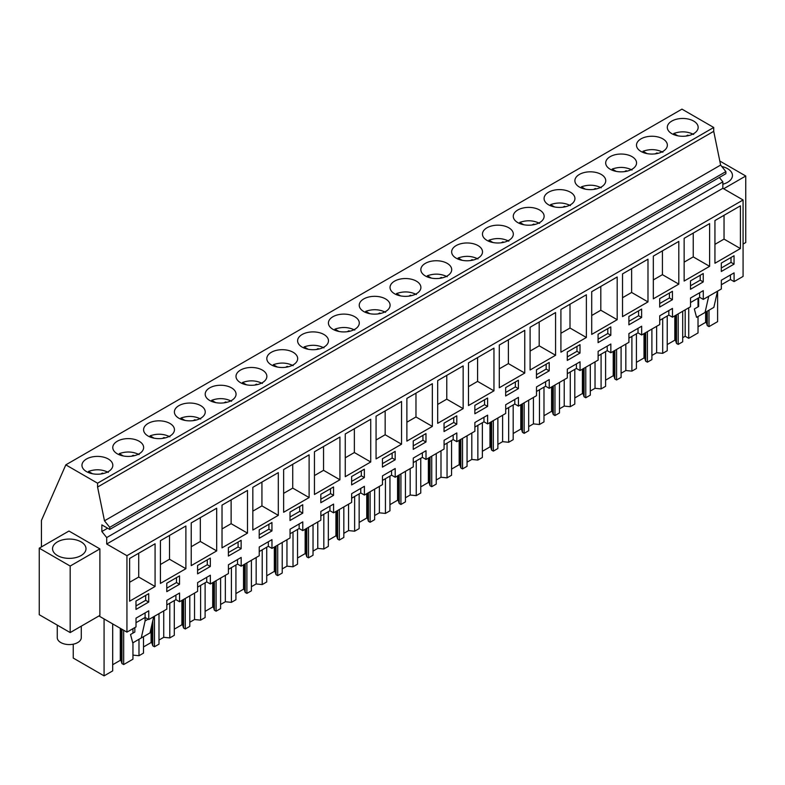 <?xml version="1.0" encoding="UTF-8"?>
<svg xmlns="http://www.w3.org/2000/svg" width="785" height="785" viewBox="0 0 785 785"><rect width="100%" height="100%" fill="white"/><g stroke="black" fill="none" stroke-linecap="round" stroke-linejoin="round"><path stroke-width="1.18" d="M41.428 546.929L41.428 520.455L65.812 464.857L681.949 109.135L713.722 127.474L713.722 131.331L720.63 165.076L725.88 171.611L725.88 173.711L109.733 529.433L101.854 524.88L101.854 531.533L106.701 537.568L106.701 544.025L126.944 555.702L126.944 632.141L136.011 626.901L136.011 618.158L148.748 610.808L148.748 619.551L145.107 617.452L136.011 622.701M719.345 177.479L722.848 181.845L722.848 188.302L743.081 199.979L743.081 276.418L734.083 281.609L734.083 272.866L721.346 280.225L721.346 288.968L703.272 299.399L703.272 290.656L690.535 298.006L690.535 306.749L672.47 317.189L672.47 308.436L659.734 315.796L659.734 324.539L641.659 334.969L641.659 326.226L628.922 333.576L628.922 342.319L610.848 352.759L610.848 344.016L598.121 351.366L598.121 360.109L580.046 370.54L580.046 361.797L567.31 369.156L567.31 377.899L549.235 388.33L549.235 379.587L536.498 386.936L536.498 395.679L518.434 406.12L518.434 397.377L505.697 404.726L505.697 413.469L496.63 418.709L487.622 423.9L487.622 415.157L474.886 422.507L474.886 431.259L456.821 441.69L456.821 432.947L444.084 440.297L444.084 449.04L426.01 459.47L426.01 450.727L413.273 458.087L413.273 466.83L395.198 477.26L395.198 468.517L382.472 475.867L382.472 484.61L364.397 495.05L364.397 486.308L351.66 493.657L351.66 502.4L333.586 512.831L333.586 504.088L320.849 511.447L320.849 520.19L302.784 530.621L302.784 521.878L290.048 529.227L290.048 537.97L271.973 548.411L271.973 539.658L259.236 547.017L259.236 555.76L241.172 566.191L241.172 557.448L228.435 564.798L228.435 573.541L210.36 583.981L210.36 575.238L197.624 582.588L197.624 591.331L179.549 601.761L179.549 593.018L166.822 600.378L166.822 609.121L148.748 619.551M65.812 464.857L97.575 483.197L97.575 487.053L104.483 520.798L109.733 527.334L109.733 529.433M713.722 127.474L97.575 483.197M108.31 459.009A15.435 8.91 180 0 1 112.824 465.309A15.435 8.91 180 0 1 103.306 473.541A15.435 8.91 180 0 1 86.487 471.608A15.435 8.91 180 0 1 81.964 465.309A15.435 8.91 180 0 1 91.492 457.076A15.435 8.91 180 0 1 108.31 459.009M293.148 352.288A15.435 8.91 180 0 1 297.672 358.588A15.435 8.91 180 0 1 288.144 366.821A15.435 8.91 180 0 1 271.325 364.888A15.435 8.91 180 0 1 266.812 358.588A15.435 8.91 180 0 1 276.34 350.365A15.435 8.91 180 0 1 293.148 352.288M385.572 298.928A15.435 8.91 180 0 1 390.096 305.228A15.435 8.91 180 0 1 380.568 313.46A15.435 8.91 180 0 1 363.749 311.527A15.435 8.91 180 0 1 359.236 305.228A15.435 8.91 180 0 1 368.754 297.005A15.435 8.91 180 0 1 385.572 298.928M323.96 334.508A15.435 8.91 180 0 1 328.473 340.808A15.435 8.91 180 0 1 318.955 349.031A15.435 8.91 180 0 1 302.137 347.107A15.435 8.91 180 0 1 297.613 340.808A15.435 8.91 180 0 1 307.141 332.575A15.435 8.91 180 0 1 323.96 334.508M240.524 382.678A15.435 8.91 180 0 1 236 376.378A15.435 8.91 180 0 1 245.528 368.145A15.435 8.91 180 0 1 262.347 370.078A15.435 8.91 180 0 1 266.861 376.378A15.435 8.91 180 0 1 257.343 384.611A15.435 8.91 180 0 1 240.524 382.678M209.713 400.468A15.435 8.91 180 0 1 205.199 394.168A15.435 8.91 180 0 1 214.717 385.935A15.435 8.91 180 0 1 231.536 387.868A15.435 8.91 180 0 1 236.059 394.168A15.435 8.91 180 0 1 226.531 402.391A15.435 8.91 180 0 1 209.713 400.468M200.734 405.649A15.435 8.91 180 0 1 205.248 411.948A15.435 8.91 180 0 1 195.72 420.181A15.435 8.91 180 0 1 178.911 418.248A15.435 8.91 180 0 1 174.388 411.948A15.435 8.91 180 0 1 183.916 403.716A15.435 8.91 180 0 1 200.734 405.649M354.761 316.718A15.435 8.91 180 0 1 359.285 323.018A15.435 8.91 180 0 1 349.757 331.25A15.435 8.91 180 0 1 332.948 329.317A15.435 8.91 180 0 1 328.424 323.018A15.435 8.91 180 0 1 337.952 314.785A15.435 8.91 180 0 1 354.761 316.718M539.609 209.997A15.435 8.91 180 0 1 544.123 216.297A15.435 8.91 180 0 1 534.605 224.53A15.435 8.91 180 0 1 517.786 222.597A15.435 8.91 180 0 1 513.262 216.297A15.435 8.91 180 0 1 522.79 208.074A15.435 8.91 180 0 1 539.609 209.997M579.399 187.026A15.435 8.91 180 0 1 574.885 180.727A15.435 8.91 180 0 1 584.403 172.494A15.435 8.91 180 0 1 601.222 174.427A15.435 8.91 180 0 1 605.745 180.727A15.435 8.91 180 0 1 596.217 188.959A15.435 8.91 180 0 1 579.399 187.026M641.011 151.456A15.435 8.91 180 0 1 636.498 145.156A15.435 8.91 180 0 1 646.016 136.924A15.435 8.91 180 0 1 662.834 138.857A15.435 8.91 180 0 1 667.358 145.156A15.435 8.91 180 0 1 657.83 153.389A15.435 8.91 180 0 1 641.011 151.456M632.033 156.647A15.435 8.91 180 0 1 636.547 162.946A15.435 8.91 180 0 1 627.019 171.169A15.435 8.91 180 0 1 610.21 169.246A15.435 8.91 180 0 1 605.686 162.946A15.435 8.91 180 0 1 615.214 154.714A15.435 8.91 180 0 1 632.033 156.647M570.41 192.217A15.435 8.91 180 0 1 574.934 198.517A15.435 8.91 180 0 1 565.406 206.749A15.435 8.91 180 0 1 548.597 204.816A15.435 8.91 180 0 1 544.074 198.517A15.435 8.91 180 0 1 553.602 190.284A15.435 8.91 180 0 1 570.41 192.217M486.975 240.387A15.435 8.91 180 0 1 482.461 234.087A15.435 8.91 180 0 1 491.989 225.854A15.435 8.91 180 0 1 508.798 227.787A15.435 8.91 180 0 1 513.321 234.087A15.435 8.91 180 0 1 503.793 242.32A15.435 8.91 180 0 1 486.975 240.387M456.173 258.177A15.435 8.91 180 0 1 451.65 251.877A15.435 8.91 180 0 1 461.178 243.644A15.435 8.91 180 0 1 477.996 245.577A15.435 8.91 180 0 1 482.51 251.877A15.435 8.91 180 0 1 472.992 260.1A15.435 8.91 180 0 1 456.173 258.177M447.185 263.358A15.435 8.91 180 0 1 451.709 269.657A15.435 8.91 180 0 1 442.181 277.89A15.435 8.91 180 0 1 425.362 275.957A15.435 8.91 180 0 1 420.848 269.657A15.435 8.91 180 0 1 430.366 261.425A15.435 8.91 180 0 1 447.185 263.358M416.384 281.148A15.435 8.91 180 0 1 420.897 287.447A15.435 8.91 180 0 1 411.369 295.68A15.435 8.91 180 0 1 394.561 293.747A15.435 8.91 180 0 1 390.037 287.447A15.435 8.91 180 0 1 399.565 279.215A15.435 8.91 180 0 1 416.384 281.148M169.923 423.439A15.435 8.91 180 0 1 174.447 429.738A15.435 8.91 180 0 1 164.919 437.971A15.435 8.91 180 0 1 148.1 436.038A15.435 8.91 180 0 1 143.586 429.738A15.435 8.91 180 0 1 153.104 421.506A15.435 8.91 180 0 1 169.923 423.439M139.112 441.219A15.435 8.91 180 0 1 143.635 447.519A15.435 8.91 180 0 1 134.107 455.751A15.435 8.91 180 0 1 117.299 453.818A15.435 8.91 180 0 1 112.775 447.519A15.435 8.91 180 0 1 122.303 439.296A15.435 8.91 180 0 1 139.112 441.219M671.823 133.666A15.435 8.91 180 0 1 667.299 127.366A15.435 8.91 180 0 1 676.827 119.143A15.435 8.91 180 0 1 693.646 121.067A15.435 8.91 180 0 1 698.159 127.366A15.435 8.91 180 0 1 688.641 135.599A15.435 8.91 180 0 1 671.823 133.666M713.722 131.331L97.575 487.053M720.63 165.076L104.483 520.798M725.88 171.611L109.733 527.334M107.614 528.207L101.854 531.533M722.848 181.845L106.701 537.568M722.848 188.302L106.701 544.025M743.081 199.979L126.944 555.702M714.939 263.26L740.412 248.551L740.412 205.837L714.939 220.546L714.939 263.26M222.027 547.842L247.501 533.133L247.501 490.419L222.027 505.128L222.027 547.842M333.556 495.355L333.556 486.955L320.82 494.305L320.82 502.704L333.556 495.355L330.524 493.608L330.524 488.702M401.537 401.488L376.064 416.197L376.064 458.911L401.537 444.202L401.537 401.488M364.358 469.165L351.631 476.524L351.631 484.924L364.358 477.574L364.358 469.165M474.856 413.774L487.593 406.424L487.593 398.024L474.856 405.374L474.856 413.774M555.574 312.558L530.101 327.257L530.101 369.98L555.574 355.271L555.574 312.558M536.469 378.203L549.206 370.854L549.206 362.454L536.469 369.804L536.469 378.203M560.912 309.476L560.912 352.19L586.375 337.481L586.375 294.767L560.912 309.476M628.893 316.443L628.893 324.843L641.62 317.493L641.62 309.094L628.893 316.443M617.187 276.987L591.713 291.686L591.713 334.4L617.187 319.701L617.187 276.987M690.506 280.873L690.506 289.272L703.242 281.923L703.242 273.514L690.506 280.873M684.137 281.05L709.611 266.341L709.611 223.627L684.137 238.326L684.137 281.05M672.431 299.703L672.431 291.304L659.694 298.653L659.694 307.063L672.431 299.703L669.399 297.957L669.399 293.05M197.594 573.855L210.331 566.505L210.331 558.096L197.594 565.455L197.594 573.855M721.307 271.482L734.044 264.133L734.044 255.733L721.307 263.083L721.307 271.482M259.207 529.875L259.207 538.284L271.944 530.925L271.944 522.525L259.207 529.875M278.312 472.629L252.839 487.338L252.839 530.052L278.312 515.353L278.312 472.629M228.396 556.065L241.132 548.715L241.132 540.315L228.396 547.665L228.396 556.065M580.007 353.064L580.007 344.664L567.28 352.014L567.28 360.423L580.007 353.064L576.975 351.317L576.975 346.411M468.488 405.551L493.961 390.842L493.961 348.128L468.488 362.837L468.488 405.551M518.394 388.634L518.394 380.234L505.658 387.584L505.658 395.993L518.394 388.634L515.362 386.887L515.362 381.991M499.289 387.761L524.763 373.061L524.763 330.338L499.289 345.047L499.289 387.761M406.875 398.407L406.875 441.121L432.339 426.412L432.339 383.698L406.875 398.407M425.98 441.994L425.98 433.595L413.244 440.944L413.244 449.354L425.98 441.994L422.938 440.248L422.938 435.341M437.677 423.331L463.15 408.632L463.15 365.918L437.677 380.617L437.677 423.331M444.045 423.164L444.045 431.564L456.782 424.214L456.782 415.805L444.045 423.164M370.726 419.278L345.263 433.977L345.263 476.691L370.726 461.992L370.726 419.278M382.432 458.734L382.432 467.134L395.169 459.784L395.169 451.385L382.432 458.734M314.451 451.767L314.451 494.481L339.925 479.772L339.925 437.059L314.451 451.767M290.008 520.494L302.745 513.145L302.745 504.735L290.008 512.095L290.008 520.494M309.113 454.849L283.64 469.548L283.64 512.271L309.113 497.562L309.113 454.849M647.988 301.911L647.988 259.197L622.525 273.906L622.525 316.62L647.988 301.911L631.621 292.462L631.621 268.647M610.818 335.283L610.818 326.874L598.082 334.233L598.082 342.633L610.818 335.283L607.786 333.527L607.786 328.63M653.326 256.116L653.326 298.83L678.799 284.131L678.799 241.407L653.326 256.116M160.415 540.698L160.415 583.412L185.888 568.703L185.888 525.989L160.415 540.698M179.52 584.285L179.52 575.886L166.783 583.235L166.783 591.645L179.52 584.285L176.488 582.539L176.488 577.632M191.226 565.622L216.689 550.923L216.689 508.209L191.226 522.908L191.226 565.622M155.077 586.493L155.077 543.779L129.613 558.478L129.613 601.202L155.077 586.493L138.71 577.044L138.71 553.229M135.982 609.425L148.708 602.075L148.708 593.666L135.982 601.025L135.982 609.425M179.549 601.761L175.918 599.661L166.822 604.921M98.93 615.97L126.944 632.141M734.083 281.609L730.442 279.509L721.346 284.759M703.272 299.399L699.631 297.299L690.535 302.549M672.47 317.189L668.83 315.079L659.734 320.339M641.659 334.969L638.019 332.869L628.922 338.119M610.848 352.759L607.217 350.659L598.121 355.909M580.046 370.54L576.406 368.44L567.31 373.699M549.235 388.33L545.595 386.23L536.498 391.479M518.434 406.12L514.793 404.02L505.697 409.27M487.622 423.9L483.982 421.8L474.886 427.05M456.821 441.69L453.18 439.59L444.084 444.84M426.01 459.47L422.369 457.37L413.273 462.63M395.198 477.26L391.568 475.161L382.472 480.41M364.397 495.05L360.757 492.951L351.66 498.2M333.586 512.831L329.945 510.731L320.849 515.981M302.784 530.621L299.144 528.521L290.048 533.771M271.973 548.411L268.333 546.301L259.236 551.561M241.172 566.191L237.531 564.091L228.435 569.341M210.36 583.981L206.72 581.881L197.624 587.131M743.081 244.076L745.75 242.536L745.75 176.007L719.796 161.023M723.652 188.763L745.75 176.007M722.848 184.22A16.72 9.655 0 0 0 731.777 178.205A16.72 9.655 0 0 0 732.454 175.487A16.72 9.655 0 0 0 721.749 166.479M68.962 531.033L99.891 548.892L99.891 615.411L70.179 632.573L39.25 614.714L39.25 548.185L68.962 531.033M175.918 599.661L175.918 595.118M206.72 581.881L206.72 577.338M237.531 564.091L237.531 559.548M268.333 546.301L268.333 541.768M299.144 528.521L299.144 523.978M329.945 510.731L329.945 506.188M360.757 492.951L360.757 488.407M391.568 475.161L391.568 470.617M422.369 457.37L422.369 452.827M453.18 439.59L453.18 435.047M483.982 421.8L483.982 417.257M514.793 404.02L514.793 399.477M545.595 386.23L545.595 381.687M576.406 368.44L576.406 363.897M607.217 350.659L607.217 346.116M638.019 332.869L638.019 328.326M668.83 315.079L668.83 310.546M699.631 297.299L699.631 292.756M730.442 279.509L730.442 274.966M145.107 617.452L145.107 612.908M740.412 248.551L724.035 239.101L724.035 215.296M714.939 244.351L724.035 239.101M247.501 533.133L231.124 523.683L231.124 499.868M222.027 528.933L231.124 523.683M320.82 499.211L330.524 493.608M401.537 444.202L385.16 434.753L385.16 410.938M376.064 440.002L385.16 434.753M364.358 477.574L361.326 475.818L361.326 470.921M351.631 481.421L361.326 475.818M487.593 406.424L484.561 404.677L484.561 399.771M474.856 410.28L484.561 404.677M555.574 355.271L539.197 345.822L539.197 322.007M530.101 351.072L539.197 345.822M549.206 370.854L546.174 369.097L546.174 364.201M536.469 374.7L546.174 369.097M586.375 337.481L570.008 328.032L570.008 304.227M560.912 333.282L570.008 328.032M641.62 317.493L638.588 315.747L638.588 310.84M628.893 321.35L638.588 315.747M617.187 319.701L600.81 310.242L600.81 286.437M591.713 315.501L600.81 310.242M703.242 281.923L700.21 280.166L700.21 275.27M690.506 285.769L700.21 280.166M709.611 266.341L693.233 256.891L693.233 233.076M684.137 262.141L693.233 256.891M659.694 303.56L669.399 297.957M210.331 566.505L207.289 564.749L207.289 559.852M197.594 570.352L207.289 564.749M734.044 264.133L731.012 262.386L731.012 257.48M721.307 267.989L731.012 262.386M271.944 530.925L268.912 529.178L268.912 524.272M259.207 534.781L268.912 529.178M278.312 515.353L261.935 505.893L261.935 482.088M252.839 511.143L261.935 505.893M241.132 548.715L238.1 546.968L238.1 542.062M228.396 552.571L238.1 546.968M567.28 356.92L576.975 351.317M493.961 390.842L477.584 381.392L477.584 357.577M468.488 386.642L477.584 381.392M505.658 392.49L515.362 386.887M524.763 373.061L508.386 363.602L508.386 339.797M499.289 368.852L508.386 363.602M432.339 426.412L415.971 416.963L415.971 393.157M406.875 422.212L415.971 416.963M413.244 445.851L422.938 440.248M463.15 408.632L446.773 399.173L446.773 375.367M437.677 404.432L446.773 399.173M456.782 424.214L453.75 422.458L453.75 417.561M444.045 428.06L453.75 422.458M370.726 461.992L354.359 452.533L354.359 428.728M345.263 457.792L354.359 452.533M395.169 459.784L392.137 458.038L392.137 453.131M382.432 463.631L392.137 458.038M339.925 479.772L323.548 470.323L323.548 446.518M314.451 475.573L323.548 470.323M302.745 513.145L299.713 511.388L299.713 506.492M290.008 516.991L299.713 511.388M309.113 497.562L292.736 488.113L292.736 464.298M283.64 493.363L292.736 488.113M622.525 297.711L631.621 292.462M598.082 339.13L607.786 333.527M678.799 284.131L662.422 274.671L662.422 250.866M653.326 279.921L662.422 274.671M185.888 568.703L169.511 559.254L169.511 535.448M160.415 564.503L169.511 559.254M166.783 588.142L176.488 582.539M216.689 550.923L200.322 541.464L200.322 517.658M191.226 546.723L200.322 541.464M129.613 582.293L138.71 577.044M148.708 602.075L145.676 600.319L145.676 595.422M135.982 605.922L145.676 600.319M698.65 297.868L698.65 306.503L694.342 308.996L696.57 317.356L713.85 307.386L717.51 291.176M705.058 312.459L708.718 296.259M132.95 655.102L138.984 655.72L138.984 639.284M154.468 616.245L154.468 646.771L158.992 644.161L158.992 613.635M138.984 655.72L143.498 653.11L143.498 636.674M163.731 610.897L163.731 637.312L158.992 640.05M163.731 637.312L169.786 637.93L169.786 603.204M185.28 598.455L185.28 628.981L189.793 626.381L189.793 595.854M169.786 637.93L174.299 635.32L174.299 600.594M194.533 593.117L194.533 619.532L189.793 622.26M194.533 619.532L200.597 620.14L200.597 585.414M216.091 580.674L216.091 611.201L220.605 608.591L220.605 578.064M200.597 620.14L205.111 617.54L205.111 582.804M225.344 575.327L225.344 601.742L220.605 604.479M225.344 601.742L231.398 602.36L231.398 567.634M246.892 562.884L246.892 593.411L251.406 590.801L251.406 560.274M231.398 602.36L235.922 599.75L235.922 565.023M256.155 557.546L256.155 583.952L251.406 586.689M256.155 583.952L262.21 584.57L262.21 549.843M277.704 545.104L277.704 575.631L282.217 573.021L282.217 542.494M262.21 584.57L266.723 581.96L266.723 547.233M286.957 539.756L286.957 566.171L282.217 568.909M286.957 566.171L293.011 566.79L293.011 532.053M308.505 527.314L308.505 557.841L313.029 555.231L313.029 524.704M293.011 566.79L297.535 564.179L297.535 529.453M317.768 521.966L317.768 548.381L313.029 551.119M317.768 548.381L323.822 549L323.822 514.273M339.316 509.524L339.316 540.051L343.83 537.45L343.83 506.924M323.822 549L328.336 546.389L328.336 511.663M348.569 504.186L348.569 530.591L343.83 533.329M348.569 530.591L354.634 531.209L354.634 496.483M370.118 491.744L370.118 522.27L374.641 519.66L374.641 489.133M354.634 531.209L359.147 528.609L359.147 493.873M379.381 486.396L379.381 512.811L374.641 515.549M379.381 512.811L385.435 513.429L385.435 478.703M400.929 473.954L400.929 504.48L405.443 501.87L405.443 471.343M385.435 513.429L389.949 510.819L389.949 476.093M410.182 468.616L410.182 495.021L405.443 497.759M410.182 495.021L416.246 495.639L416.246 460.913M431.74 456.173L431.74 486.7L436.254 484.09L436.254 453.563M416.246 495.639L420.76 493.029L420.76 458.303M440.993 450.825L440.993 477.241L436.254 479.969M440.993 477.241L447.048 477.849L447.048 443.123M462.542 438.383L462.542 468.91L467.055 466.3L467.055 435.773M447.048 477.849L451.571 475.249L451.571 440.522M471.805 433.035L471.805 459.451L467.055 462.188M471.805 459.451L477.859 460.069L477.859 425.342M493.353 420.593L493.353 451.12L497.867 448.52L497.867 417.993M477.859 460.069L482.373 457.459L482.373 422.732M502.606 415.255L502.606 441.661L497.867 444.398M502.606 441.661L508.66 442.279L508.66 407.552M524.154 402.813L524.154 433.34L528.678 430.729L528.678 400.203M508.66 442.279L513.184 439.669L513.184 404.942M533.417 397.465L533.417 423.88L528.678 426.618M533.417 423.88L539.472 424.499L539.472 389.762M554.966 385.023L554.966 415.55L559.479 412.939L559.479 382.413M539.472 424.499L543.985 421.888L543.985 387.162M564.219 379.675L564.219 406.09L559.479 408.828M564.219 406.09L570.283 406.709L570.283 371.982M585.767 367.233L585.767 397.76L590.291 395.159L590.291 364.632M570.283 406.709L574.797 404.098L574.797 369.372M595.03 361.895L595.03 388.31L590.291 391.038M595.03 388.31L601.084 388.918L601.084 354.192M616.578 349.453L616.578 379.979L621.092 377.369L621.092 346.842M601.084 388.918L605.598 386.318L605.598 351.592M625.831 344.105L625.831 370.52L621.092 373.258M625.831 370.52L631.896 371.138L631.896 336.412M647.389 331.662L647.389 362.189L651.903 359.579L651.903 329.062M631.896 371.138L636.409 368.528L636.409 333.802M656.643 326.325L656.643 352.73L651.903 355.468M656.643 352.73L662.697 353.348L662.697 318.622M678.191 313.882L678.191 344.409L682.705 341.799L682.705 311.272M662.697 353.348L667.221 350.738L667.221 316.012M688.73 307.789L688.73 338.315L685.177 336.265L682.705 337.687M685.177 336.265L685.177 309.849M709.002 310.183L709.002 326.619L717.608 321.644L717.608 291.117M688.73 338.315L698.022 332.958L698.022 316.522M698.022 306.866L698.022 298.231M112.687 623.908L112.687 670.89L104.081 675.865L73.25 658.065L73.25 644.191M104.081 675.865L104.081 618.943M132.95 642.768L132.95 659.194L123.667 664.561L123.667 630.247M132.95 633.112L132.95 628.667M148.13 619.198L145.097 620.945L145.097 617.452M134.843 627.578L134.843 632.013L130.536 634.506L132.763 642.866L150.043 632.896L153.703 616.686M141.251 637.969L145.097 620.945M99.891 548.892L70.179 566.044L39.25 548.185M64.556 539.452A16.72 9.655 0 0 0 52.546 548.715A16.72 9.655 0 0 0 73.976 557.978A16.72 9.655 0 0 0 85.997 548.715A16.72 9.655 0 0 0 64.556 539.452M70.179 566.044L70.179 632.573M123.667 664.561L121.96 663.57L121.116 660.813L121.116 628.775M112.687 664.728L120.291 660.332L121.116 660.813M709.002 326.619L707.295 325.638L706.451 322.87L706.451 311.655M698.022 326.786L705.627 322.399L706.451 322.87M678.191 344.409L676.493 343.418L675.649 340.661L675.649 315.344M667.221 344.576L674.825 340.18L675.649 340.661M647.389 362.189L645.682 361.208L644.838 358.441L644.838 333.134M636.409 362.356L644.014 357.97L644.838 358.441M616.578 379.979L614.871 378.998L614.027 376.231L614.027 350.924M605.598 380.146L613.213 375.76L614.027 376.231M585.767 397.76L584.069 396.778L583.226 394.021L583.226 368.705M574.797 397.936L582.401 393.54L583.226 394.021M554.966 415.55L553.258 414.568L552.414 411.801L552.414 386.495M543.985 415.716L551.59 411.33L552.414 411.801M524.154 433.34L522.457 432.349L521.613 429.591L521.613 404.285M513.184 433.506L520.789 429.11L521.613 429.591M493.353 451.12L491.645 450.139L490.802 447.381L490.802 422.065M482.373 451.296L489.977 446.9L490.802 447.381M462.542 468.91L460.844 467.929L460 465.162L460 439.855M451.571 469.077L459.176 464.691L460 465.162M431.74 486.7L430.033 485.709L429.189 482.952L429.189 457.635M420.76 486.867L428.365 482.471L429.189 482.952M400.929 504.48L399.222 503.499L398.378 500.732L398.378 475.425M389.949 504.647L397.563 500.261L398.378 500.732M370.118 522.27L368.42 521.289L367.576 518.522L367.576 493.215M359.147 522.437L366.752 518.041L367.576 518.522M339.316 540.051L337.609 539.069L336.765 536.312L336.765 510.996M328.336 540.227L335.941 535.831L336.765 536.312M308.505 557.841L306.807 556.859L305.964 554.092L305.964 528.786M297.535 558.007L305.139 553.621L305.964 554.092M277.704 575.631L275.996 574.64L275.152 571.882L275.152 546.566M266.723 575.797L274.328 571.402L275.152 571.882M246.892 593.411L245.195 592.43L244.351 589.663L244.351 564.356M235.922 593.578L243.527 589.192L244.351 589.663M216.091 611.201L214.383 610.22L213.54 607.453L213.54 582.146M205.111 611.368L212.715 606.982L213.54 607.453M185.28 628.981L183.572 628L182.728 625.243L182.728 599.926M174.299 629.158L181.914 624.762L182.728 625.243M154.468 646.771L152.771 645.79L151.927 643.023L151.927 624.566M143.498 646.938L151.103 642.552L151.927 643.023M152.771 645.79L152.771 620.837M183.572 628L183.572 599.446M214.383 610.22L214.383 581.656M245.195 592.43L245.195 563.865M275.996 574.64L275.996 546.085M306.807 556.859L306.807 528.295M337.609 539.069L337.609 510.515M368.42 521.289L368.42 492.725M399.222 503.499L399.222 474.935M430.033 485.709L430.033 457.155M460.844 467.929L460.844 439.364M491.645 450.139L491.645 421.574M522.457 432.349L522.457 403.794M553.258 414.568L553.258 386.004M584.069 396.778L584.069 368.224M614.871 378.998L614.871 350.434M645.682 361.208L645.682 332.644M676.493 343.418L676.493 314.863M707.295 325.638L707.295 311.174M121.96 663.57L121.96 629.266M120.291 660.332L120.291 628.304M705.627 322.399L705.627 312.136M674.825 340.18L674.825 315.825M644.014 357.97L644.014 333.615M613.213 375.76L613.213 351.395M582.401 393.54L582.401 369.185M551.59 411.33L551.59 386.966M520.789 429.11L520.789 404.756M489.977 446.9L489.977 422.546M459.176 464.691L459.176 440.326M428.365 482.471L428.365 458.116M397.563 500.261L397.563 475.896M366.752 518.041L366.752 493.686M335.941 535.831L335.941 511.477M305.139 553.621L305.139 529.257M274.328 571.402L274.328 547.047M243.527 589.192L243.527 564.837M212.715 606.982L212.715 582.617M181.914 624.762L181.914 600.407M151.103 642.552L151.103 628.216M81.277 626.165L81.277 637.646A12.011 6.928 180 0 1 80.786 639.598A12.011 6.928 180 0 1 67.559 644.505A12.011 6.928 180 0 1 57.266 637.646L57.266 625.115M693.646 134.441C687.434 131.34 680.811 131.026 673.795 133.479L677.838 135.815M673.795 134.627L673.795 133.479M686.129 136.06L687.689 135.157A10.862 6.27 0 0 1 688.828 135.55M687.689 135.805L687.689 135.157M662.834 152.231C656.623 149.13 650.009 148.807 642.984 151.269L647.026 153.605M642.984 152.418L642.984 151.269M655.328 153.84L656.878 152.947A10.862 6.27 0 0 1 658.026 153.34M656.878 153.595L656.878 152.947M632.033 170.021C625.812 166.92 619.198 166.597 612.182 169.06L616.225 171.395M612.182 170.208L612.182 169.06M624.517 171.63L626.077 170.737A10.862 6.27 0 0 1 627.215 171.13M626.077 171.375L626.077 170.737M601.222 187.801C595.01 184.701 588.397 184.387 581.371 186.84L585.414 189.175M581.371 187.988L581.371 186.84M593.715 189.42L595.265 188.518A10.862 6.27 0 0 1 596.414 188.91M595.265 189.165L595.265 188.518M570.41 205.591C564.199 202.491 557.586 202.167 550.57 204.63L554.612 206.965M550.57 205.778L550.57 204.63M562.904 207.201L564.454 206.308A10.862 6.27 0 0 1 565.602 206.7M564.454 206.955L564.454 206.308M539.609 223.372C533.398 220.281 526.774 219.957 519.758 222.41L523.801 224.745M519.758 223.558L519.758 222.41M532.093 224.991L533.653 224.088A10.862 6.27 0 0 1 534.791 224.481M533.653 224.736L533.653 224.088M508.798 241.162C502.586 238.061 495.973 237.737 488.947 240.2L493 242.536M488.947 241.348L488.947 240.2M501.291 242.781L502.842 241.878A10.862 6.27 0 0 1 503.99 242.271M502.842 242.526L502.842 241.878M477.996 258.952C471.785 255.851 465.162 255.527 458.146 257.99L462.188 260.326M458.146 259.138L458.146 257.99M470.48 260.561L472.04 259.668A10.862 6.27 0 0 1 473.178 260.061M472.04 260.306L472.04 259.668M447.185 276.732C440.974 273.631 434.36 273.317 427.334 275.771L431.377 278.106M427.334 276.919L427.334 275.771M439.678 278.351L441.229 277.448A10.862 6.27 0 0 1 442.377 277.841M441.229 278.096L441.229 277.448M416.384 294.522C410.162 291.421 403.549 291.098 396.533 293.561L400.576 295.896M396.533 294.709L396.533 293.561M408.867 296.131L410.427 295.238A10.862 6.27 0 0 1 411.566 295.631M410.427 295.886L410.427 295.238M385.572 312.312C379.361 309.212 372.747 308.888 365.722 311.341L369.764 313.676M365.722 312.489L365.722 311.341M378.066 313.921L379.616 313.029A10.862 6.27 0 0 1 380.764 313.411M379.616 313.666L379.616 313.029M354.761 330.092C348.55 326.992 341.936 326.678 334.92 329.131L338.963 331.466M334.92 330.279L334.92 329.131M347.255 331.712L348.805 330.809A10.862 6.27 0 0 1 349.953 331.201M348.805 331.456L348.805 330.809M323.96 347.883C317.748 344.782 311.125 344.458 304.109 346.921L308.152 349.256M304.109 348.069L304.109 346.921M316.443 349.492L318.003 348.599A10.862 6.27 0 0 1 319.142 348.991M318.003 349.237L318.003 348.599M293.148 365.663C286.937 362.562 280.323 362.248 273.298 364.701L277.35 367.037M273.298 365.849L273.298 364.701M285.642 367.282L287.192 366.379A10.862 6.27 0 0 1 288.34 366.772M287.192 367.027L287.192 366.379M262.347 383.453C256.136 380.352 249.512 380.028 242.496 382.491L246.539 384.827M242.496 383.639L242.496 382.491M254.831 385.062L256.391 384.169A10.862 6.27 0 0 1 257.529 384.562M256.391 384.817L256.391 384.169M231.536 401.243C225.324 398.142 218.711 397.818 211.685 400.281L215.728 402.617M211.685 401.429L211.685 400.281M224.029 402.852L225.58 401.959A10.862 6.27 0 0 1 226.728 402.342M225.58 402.597L225.58 401.959M200.734 419.023C194.513 415.922 187.9 415.608 180.884 418.062L184.926 420.397M180.884 419.21L180.884 418.062M193.218 420.642L194.778 419.739A10.862 6.27 0 0 1 195.916 420.132M194.778 420.387L194.778 419.739M169.923 436.813C163.712 433.712 157.098 433.389 150.072 435.852L154.115 438.187M150.072 437L150.072 435.852M162.417 438.423L163.967 437.53A10.862 6.27 0 0 1 165.115 437.922M163.967 438.177L163.967 437.53M139.112 454.593C132.9 451.503 126.287 451.179 119.271 453.632L123.314 455.967M119.271 454.78L119.271 453.632M131.605 456.213L133.156 455.31A10.862 6.27 0 0 1 134.304 455.702M133.156 455.957L133.156 455.31M108.31 472.384C102.099 469.283 95.476 468.959 88.46 471.422L92.502 473.757M88.46 472.57L88.46 471.422M100.794 474.003L102.354 473.1A10.862 6.27 0 0 1 103.492 473.492M102.354 473.748L102.354 473.1"/></g></svg>
